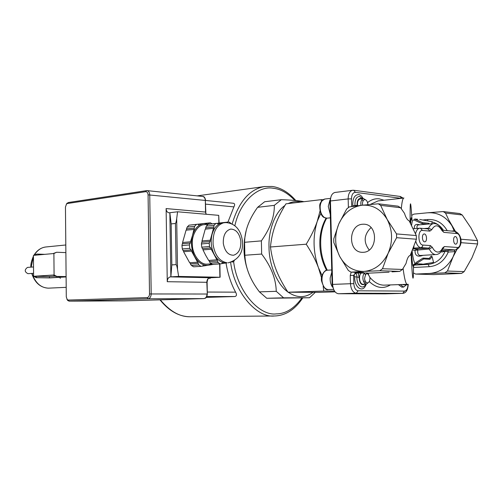 <?xml version="1.0" encoding="UTF-8"?>
<svg xmlns="http://www.w3.org/2000/svg" width="503" height="503" viewBox="0 0 503 503"><rect width="100%" height="100%" fill="white"/><g stroke="black" fill="none" stroke-linecap="round" stroke-linejoin="round"><path stroke-width="0.75" d="M65.453 207.016L66.547 203.973L67.402 203.52L145.637 191.687C147.083 191.681 147.901 192.731 148.077 194.843L149.517 293.959C149.391 296.11 148.605 297.323 147.159 297.6L68.314 300.058L67.226 299.581L66.289 296.896L65.453 207.016M66.905 299.178L67.729 300.492L69.144 301.14L148.045 298.782C149.976 298.417 151.026 296.801 151.196 293.934L149.743 194.812C149.573 192.303 148.618 190.895 146.87 190.587L68.245 202.533L66.289 204.249M182.325 248.947L183.061 250.576L190.807 249.947L189.769 248.331L182.325 248.947L181.954 245.565L182.312 243.779L190.052 243.094L189.392 244.917L189.769 248.331M213.869 264.314L203.627 265.955L203.181 265.326L202.571 266.112L201.055 266.339L193.598 266.81L191.385 265.452L198.842 264.974L198.119 263.365L190.36 263.874L191.385 265.452M203.627 265.955L202.583 266.018M216.963 259.888L211.26 249.23L202.979 249.89L205.633 255.203L208.67 260.46L217.283 259.749L217.491 261.057L209.386 261.604L209.116 260.428M210.537 248.061L209.556 246.514L201.76 247.162L202.445 248.721L210.864 247.922L211.26 249.23M202.979 249.89L202.828 248.689M202.074 242.22L201.999 240.956L210.273 240.214L210.135 241.591L201.734 242.245L201.407 243.955L209.198 243.282L209.82 241.534M234.304 260.78L233.329 261.812L231.789 262.025M210.273 240.214L213.511 228.305L205.243 229.148L201.999 240.956M205.633 229.11L205.696 227.853L213.775 227.016L213.825 228.368L213.511 228.305M213.775 227.016L214.089 225.313L206.305 226.13L205.696 227.853M209.166 224.187L217.246 223.326L209.166 224.187M227.161 222.458L210.047 224.087L218.308 223.206L217.988 223.967L217.246 223.326M227.903 222.1L219.83 222.961L227.903 222.1L227.941 222.546M229.003 221.974L231.047 223.395M218.308 223.206L227.048 222.2M222.898 222.678L222.867 222.684C217.774 223.558 214.19 227.406 212.096 234.228C210.386 241.346 211.128 248.124 214.322 254.562C217.233 259.774 220.955 262.566 225.476 262.931L227.23 262.817C219.585 261.447 214.875 255.348 213.102 244.502C212.631 232.015 216.472 224.678 224.615 222.496L224.784 222.477M215.812 223.489L214.089 225.313M204.048 224.69L204.017 224.696C197.572 224.86 191.341 235.247 192.347 244.98C192.536 254.204 199.722 264.415 206.563 264.157L211.48 263.88M206.305 226.13L208.028 224.319M226.84 262.887L221.653 263.597M209.198 243.282L209.556 246.514M218.157 262.604L220.22 263.905L212.411 264.408L210.355 263.113L218.157 262.604L217.491 261.057M222.703 263.534L222.263 262.887L221.647 263.691L220.22 263.905M201.76 247.162L201.407 243.955M209.386 261.604L210.355 263.113M178.64 276.43L170.869 276.845L171.825 264.911L176.1 264.628C176.547 264.911 177.018 266.477 177.509 269.325L178.64 276.43L219.899 277.254L209.235 277.838M208.908 278.014L209.984 277.631C208.035 278.021 206.978 279.567 206.821 282.271L207.318 294.041L207.104 282.296L167.26 281.705L166.116 208.575C166.298 211.097 167.285 212.511 169.09 212.813L177.578 211.782L176.685 218.73C176.283 221.527 175.861 223.099 175.428 223.445L171.165 223.923L169.851 212.744L170.869 276.845L170.429 276.87L209.518 277.725M208.582 278.272L210.273 278.304L208.6 278.253M186.462 230.123L186.512 228.89L194.246 228.085L194.296 229.406L186.066 230.167L182.583 242.509L190.505 241.792L192.454 235.536C194.692 228.431 198.515 224.432 203.922 223.533L191.121 224.942L203.922 223.533L208.833 224.181M194.246 228.085L194.598 226.306L187.16 227.098L186.512 228.89M202.961 223.596L210.392 222.798L202.961 223.596M212.027 223.841L210.392 222.798M209.21 222.93L208.99 223.659L208.355 223.03M211.801 264.069L208.487 265.2C203.049 265.785 198.478 262.937 194.774 256.656C191.404 249.972 190.631 242.936 192.454 235.536L193.982 229.349M199.031 224.087L198.71 224.835L197.975 224.206L189.021 225.181L197.975 224.206M194.598 226.306L196.453 224.376M227.953 222.081L233.901 206.884C235.014 204.847 234.863 203.64 233.436 203.269L205.62 200.452M206.236 297.374L234.945 296.531C236.693 296.016 236.913 294.557 235.605 292.149C231.122 284.006 227.922 274.298 226.017 263.019M218.868 223.074L218.723 215.347L177.578 211.782M218.723 215.347L219.088 223.049M187.16 227.098L189.021 225.181M190.807 249.947L191.134 249.809L191.53 251.091L183.595 251.72L189.656 262.755L197.591 262.214L191.53 251.091M190.505 241.792L190.367 243.15L190.052 243.094M197.591 262.214L197.918 262.076L198.119 263.365M198.842 264.974L201.055 266.339M167.26 281.705C167.411 278.869 168.467 277.26 170.429 276.87M171.165 223.923L171.825 264.911M182.652 243.748L182.583 242.509M189.392 244.917L181.954 245.565M183.595 251.72L183.45 250.544M190.36 263.874L190.103 262.723M246.225 230.412L244.427 239.868L243.993 249.255C244.106 257.926 245.936 266.559 249.488 275.141M244.59 242.295L261.371 240.88L261.661 254.053L244.854 255.247L244.59 242.295C244.709 230.871 249.048 219.214 257.611 207.324L264.647 201.747L281.322 199.691C292.111 200.068 299.662 200.741 303.969 201.703M283.579 297.82L266.76 298.273L309.49 297.757L283.579 297.82L276.254 291.319C275.946 278.832 271.079 266.408 261.661 254.053M309.49 297.757L315.287 292.356M312.941 292.369C305.082 298.109 296.845 298.059 288.225 292.218M287.766 291.885C276.713 284.182 268.967 263.754 269.017 247.319C268.294 231.305 274.657 212.379 284.905 205.526M288.137 203.577C292.52 201.558 296.751 201.055 300.838 202.074M335.023 291.847L319.229 292.337L287.986 292.212C282.805 284.327 278.876 276.908 276.185 269.954C273.462 263.006 271.551 255.348 270.457 246.986L306.233 244.207C311.671 252.563 315.733 260.378 318.424 267.646L321.562 277.895M323.159 286.144L323.781 291.061L287.986 292.212M270.457 246.986C271.192 239.283 272.771 232.116 275.185 225.482C277.562 218.843 281.139 211.631 285.924 203.841L321.442 199.628L321.316 201.458M320.021 210.99L317.255 221.339C314.928 228.249 311.256 235.869 306.233 244.207M323.033 199.71L321.442 199.628M320.788 213.398L317.255 221.339C312.633 236.423 313.023 251.858 318.424 267.646L322.033 275.474M353.615 275.776L354.049 275.286M333.91 290.061L332.112 284.491L329.943 201.357L330.44 200.974C330.515 196.189 331.993 193.353 334.872 192.467L334.96 192.454M330.987 196.711L329.943 201.357M329.993 199.917L328.264 206.4L330.282 214.41M331.791 272.18L330.169 277.945C330.031 281.617 330.804 284.685 332.496 287.15M407.939 284.365L408.222 284.516C407.839 290.162 406.015 293.111 402.746 293.356L385.229 293.846L338.412 293.739C335.067 293.13 333.137 290.017 332.621 284.402L332.112 284.491M398.458 284.654L401.859 287.125M360.55 272.444L362.694 272.5M351.012 272.154L348.346 270.469L339.651 256.341L333.822 242.547L333.728 238.982L338.789 223.954L346.674 209.015L349.233 206.928L361.984 205.237L378.287 203.809L380.652 205.369L387.165 219.402C392.661 230.248 392.994 241.528 388.171 253.235L382.506 268.747L379.784 270.752L363.845 271.419C353.326 271.419 345.259 266.389 339.651 256.341C334.665 245.892 334.376 235.102 338.789 223.954C343.832 213.115 351.559 206.878 361.984 205.237C372.553 204.501 380.947 209.223 387.165 219.402L396.515 233.92L396.628 237.699L388.171 253.235C382.569 264.408 374.458 270.469 363.845 271.419L351.012 272.154L363.656 272.525L355.52 272.915L354.565 272.268M401.312 208.764C401.903 201.936 402.74 198.364 403.821 198.037L403.94 198.025M447.444 271.029L444.815 272.865L461.572 273.406L464.168 271.62L447.444 271.029L453.071 256.863L456.837 249.651M461.572 273.406L433.913 274.6L415.61 274.066L413.428 272.966M460.773 243.087L461.031 242.679L477.605 243.961L471.927 257.92L464.168 271.62M454.046 250.022L455.058 251.619L453.071 256.863C447.676 267.068 439.836 272.595 429.537 273.456L444.815 272.865M455.485 231.474L448.751 219.949L445.507 213.021L462.219 214.988L470.877 227.809L477.485 240.591L460.911 239.227L461.031 242.679M460.911 239.227L460.673 238.9M411.737 215.385L413.85 214.121L427.575 212.794C437.836 212.197 445.985 216.567 452.021 225.916L454.404 231.342M419.747 224.803C415.774 223.665 413.975 224.948 414.359 228.639M417.1 228.406C416.704 226.287 417.157 225.124 418.458 224.91L433.718 223.59C431.637 223.86 429.933 225.388 428.606 228.173L427.864 228.871M455.36 236.599C457.705 236.649 458.151 244.087 455.762 244.144L455.617 244.144C453.272 244.131 452.801 236.668 455.196 236.599L455.36 236.599M424.35 233.952C426.902 234.008 427.38 241.748 424.777 241.83L424.601 241.83C422.055 241.811 421.552 234.046 424.161 233.952L424.35 233.952M413.365 248.142L413.831 248.702L416.849 248.897L417.83 249.752C417.333 253.254 418.125 255.166 420.194 255.499L435.567 254.575C433.158 254.342 431.058 252.487 429.279 249.004L415.032 250.268C414.83 255.618 417.465 257.316 422.922 255.361M413.064 248.916L413.831 248.702L413.101 248.834M411.517 252.625C412.051 260.736 412.561 265.257 413.045 266.194C413.158 264.811 413.925 264.025 415.352 263.836C414.151 262.887 413.082 258.674 412.139 251.186M382.506 268.747L402.444 269.445L406.047 263.446C407.16 258.448 408.555 255.776 410.234 255.43L416.415 239.227L416.302 235.549L409.153 220.792C407.361 220.107 405.808 217.623 404.5 213.354L400.558 207.72L398.099 206.173L378.772 203.866M369.887 277.373C374.219 282.416 378.866 285.012 383.839 285.157L407.134 284.327C405.758 283.855 404.406 278.555 403.085 268.426M419.131 264L415.352 263.836L415.723 264.496L414.088 265.2L413.453 266.728M392.032 271.853L399.747 271.4L379.784 270.752M367.844 273.198L389.064 272.198M364.744 284.189C361.45 285.66 359.576 283.371 359.117 277.329L358.237 272.997L361.204 273.079C358.105 275.424 359.601 284.484 363.04 284.245L363.241 284.239M364.807 283.384L365.694 281.913M365.329 274.607L364.298 273.211M368.995 282.001L366.435 284.12C364.574 283.799 363.405 282.076 362.921 278.951C362.726 276.248 363.285 274.236 364.6 272.922L361.204 273.079M368.605 274.242L367.643 273.01L364.6 272.922M364.562 278.769C365.712 272.337 367.498 271.947 369.919 277.606C370.051 280.46 369.328 282.221 367.75 282.887C366.109 282.944 365.04 281.573 364.562 278.769M407.946 284.484C407.839 288.464 406.701 290.665 404.525 291.086L358.155 290.797C355.646 290.357 354.206 287.98 353.829 283.667L353.603 275.38L355.52 272.915L358.237 272.997L354.98 273.292C356.256 273.601 356.91 274.852 356.941 277.046L359.117 277.329M402.444 269.445L399.747 271.4M362.518 224.244L363.675 224.206C378.552 224.055 377.791 251.984 363.304 252.299L362.531 252.317C347.755 252.588 348.032 225.023 362.518 224.244M371.038 227.57C363.895 234.719 363.292 242.195 369.24 249.991M411.907 219.283L411.542 218.139C411.127 216.875 410.85 218.692 410.718 223.596M411.605 225.269C412.089 221.358 412.762 219.604 413.629 220.012L414.485 220.1M415.792 241.245C416.912 245.168 418.597 247.3 420.841 247.646L413.579 248.13L414.007 246.464M441.898 250.5L444.017 250.639L442.225 251.953L445.18 251.098L445.318 250.576M442.715 249.092L455.297 249.922L444.017 250.639L455.624 249.922L456.938 248.935L457.346 247.463L444.369 246.558L442.59 248.01C441.32 250.746 439.666 252.091 437.641 252.053C435.604 251.846 433.831 250.268 432.335 247.319L430.386 245.577L422.929 245.062C417.899 245.018 417.415 229.67 422.463 230.443L429.914 231.116L427.89 228.878L419.709 228.192C417.704 228.532 416.321 230.393 415.566 233.763M414.183 265.112L428.053 264.383C435.9 263.591 441.615 259.164 445.18 251.098L448.267 252.041L447.877 250.412M427.575 212.794L443.206 211.568L445.507 213.021M462.219 214.988L459.843 213.561L443.671 211.625M477.605 243.961L477.485 240.591M429.537 273.456L415.73 274.066M427.229 224.149L421.898 223.621L414.478 220.138L414.705 218.994L422.52 222.659L428.688 223.282L428.179 224.068M422.52 222.659L421.898 223.621M417.792 219.321L414.705 218.994M428.688 223.282L429.499 223.954M431.719 223.76L432.24 221.741L419.709 219.446M363.053 200.904L361.959 199.565M360.211 198.955L360.161 198.962C358.023 199.735 357.149 201.999 357.545 205.752M362.55 205.174L362.462 203.036C362.896 200.383 363.933 199.295 365.58 199.773C366.907 200.546 367.668 202.168 367.863 204.639M360.161 198.962L363.537 198.572C362.028 198.955 361.129 200.37 360.827 202.835L360.915 205.35M363.537 198.572L366.266 200.269M406.581 284.729L403.595 287.068L400.407 284.585M402.507 284.509L403.695 284.83M405.852 284.39L406.952 284.717L408.122 284.22M422.998 258.089L415.818 262.654L416.107 263.761L423.677 258.957L429.851 259.271L432.102 256.693L431.304 255.958L429.172 258.41L422.998 258.089L423.677 258.957M419.118 263.893L419.238 264.829L433.567 262.447L432.102 256.693M419.238 264.829L422.306 264.037L416.107 263.761M429.172 258.41L429.851 259.271M433.479 274.588L433.913 274.6M348.705 207.085L348.384 207.117L348.158 198.911L330.44 200.974L332.621 284.402L350.472 283.717L350.245 275.437L354.049 275.393L354.766 276.763C353.942 287.408 363.191 293.934 366.203 284.132M323.781 291.061L334.438 291.023M266.76 298.273L259.429 291.878L276.254 291.319M259.429 291.878C250.318 280.058 245.458 267.848 244.854 255.247M261.371 240.88C270.237 228.368 274.556 216.523 274.317 205.343L281.322 199.691M274.317 205.343L257.611 207.324M60.347 278.354L59.605 277.31M36.989 254.059L33.443 255.379L36.989 254.059L44.767 254.348M66.1 276.593L56.877 276.43L54.079 274.99L53.896 253.525L56.663 252.248L53.054 253.6L34.242 255.304M56.663 252.248L65.88 252.619M53.896 253.525L53.054 253.6M54.079 274.99L34.393 276.241L37.165 277.637L36.367 277.687L33.594 276.292L33.443 255.379M37.165 277.637L49.457 277.838L49.451 276.505L33.594 276.292M27.715 267.401L27.489 267.407C24.345 269.784 24.502 271.872 27.954 273.676L33.569 273.299M33.538 268.558L33.556 270.935M56.877 276.43L56.034 276.48L53.236 275.047M66.107 276.92L49.734 277.908L36.367 277.687M66.1 276.656L56.034 276.48M49.457 277.838L66.107 276.839M49.451 276.505L55.368 276.141M229.022 262.704L228.217 262.799C238.787 259.743 243.515 252.38 242.396 240.711M240.811 240.962C241.113 248.828 238.699 253.587 233.562 255.235C228.18 255.203 224.759 251.249 223.301 243.377C223.062 235.379 225.533 230.607 230.72 229.072C236.039 229.324 239.403 233.285 240.811 240.962M67.402 203.52L68.245 202.533M124.36 300.857L203.885 298.606L148.045 298.782L147.159 297.6M149.517 293.959L207.035 294.029C206.871 296.732 205.821 298.26 203.885 298.606L124.348 300.857L69.175 301.134L68.314 300.058M148.077 194.843L205.331 200.439C205.155 198.069 204.193 196.73 202.439 196.428L146.87 190.587M146.486 190.612L145.637 191.687M209.154 277.763L208.286 277.826M210.267 277.775L210.273 278.304M233.901 206.884L205.683 204.136M207.286 292.042L235.605 292.149M166.116 208.575L205.545 212.077L205.331 200.439L205.828 212.128M206.249 214.265L205.545 212.077L206.016 214.247M176.685 218.73L177.509 269.325M219.899 277.254L219.648 263.943M234.945 296.531L206.771 296.556M176.1 264.628L175.428 223.445M207.318 294.041C206.777 299.134 204.337 298.178 203.897 298.606L203.922 298.606M160.319 299.838C169.983 311.458 180.049 317.091 190.518 316.752L274.317 315.985C257.152 318.034 234.448 293.067 230.632 262.396M274.713 315.978L274.726 315.978C285.647 315.576 294.991 309.559 302.756 297.933M232.172 223.91C238.818 201.678 249.557 189.229 264.396 186.563L264.949 186.487M301.926 297.952C294.261 308.496 285.71 313.803 276.273 313.891C259.542 316.167 237.196 291.633 233.599 261.547M234.876 225.677C240.327 200.401 258.982 185.362 273.443 188.292C280.731 189.078 287.861 193.133 294.84 200.458M365.134 280.957L363.638 281.686M324.844 199.031C322.322 199.572 320.763 201.91 320.172 206.035C319.977 211.82 321.593 215.768 325.02 217.881L326.919 218.183L323.982 217.459C321.31 216.064 319.895 212.297 319.745 206.167C319.512 203.363 321.216 200.986 324.844 199.031L330.282 198.383M333.42 289.363L328.201 289.539C325.969 290.602 323.762 287.779 321.574 281.064C320.185 275.154 325.604 269.231 327.239 270.205L326.755 270.268C323.322 271.532 321.738 275.135 322.014 281.076C322.857 286.289 324.869 289.112 328.05 289.539L328.333 289.527M385.147 293.846L402.658 293.356L356.243 293.218C352.917 292.595 350.993 289.432 350.472 283.717L353.829 283.667M358.155 290.797L356.243 293.218L338.412 293.739M402.746 293.356L404.525 291.086M455.058 251.619L448.267 252.041C444.312 260.95 437.994 265.836 429.317 266.691L428.053 264.383L424.878 264.251M415.723 264.496L414.679 264.767M369.271 281.561C376.181 288.049 383.211 289.175 390.359 284.943M350.245 275.437L351.207 272.167M403.834 198.037L378.067 200.904L370.277 204.425M357.155 205.802L357.117 205.299L352.817 205.84L352.798 206.387M352.817 205.84C352.534 198.66 354.445 194.894 358.557 194.548C360.28 194.768 361.82 196.126 363.185 198.616M367.555 202.608C371.277 199.603 375.207 198.358 379.35 198.867L384.059 200.238M351.716 206.544L351.503 198.855C351.66 194.655 352.968 192.492 355.426 192.366L401.143 198.333M355.426 192.366L353.678 190.266L352.553 190.279C349.692 191.165 348.227 194.045 348.158 198.911L351.503 198.855M401.677 198.276L399.967 196.422L353.678 190.266M362.751 198.666L359.595 196.44C356.281 196.73 354.734 199.773 354.967 205.57L354.999 206.079M357.117 205.299C356.935 200.886 358.111 198.566 360.632 198.339L361.77 198.779M427.669 220.628L427.795 219.515C436.126 219.101 442.602 222.823 447.224 230.676M423.526 219.899L427.795 219.515M424.224 228.538L428.606 228.173L431.756 229.682C435.032 224.25 438.453 224.564 442.011 230.632L443.898 232.373L456.875 233.543C461.396 233.669 461.886 248.054 457.346 247.463M429.914 231.116L431.756 229.682M442.011 230.632L441.904 229.544C439.754 225.426 437.025 223.445 433.718 223.59M443.898 232.373L442.168 230.204L454.875 231.386L456.875 233.543M442.759 248.979L444.369 246.558M442.225 251.953L440.936 251.871M412.586 250.11L415.032 250.268L416.849 248.897L428.305 248.136L429.279 249.004L432.335 247.319M422.929 245.062L422.35 246.828L420.841 247.646L428.525 248.111L429.807 247.331L430.386 245.577M411.114 253.518C412.24 279.297 413.579 286.735 413.453 266.816L413.045 266.194M354.766 276.763L356.941 277.046C356.382 284.428 362.217 290.332 365.329 284.836M396.515 233.92L416.302 235.549M400.558 207.72L380.652 205.369M396.628 237.699L416.415 239.227M420.225 228.192L413.321 228.727M411.97 219.371C410.567 197.629 409.964 198.691 410.159 222.565M413.284 228.639L413.793 228.683M436.095 254.568C438.792 254.304 440.924 252.581 442.483 249.406L442.59 248.01M422.463 230.443L420.433 228.186M451.474 231.072L454.347 230.839M443.407 230.317C440.641 226.036 436.9 223.275 432.184 222.037M354.98 273.292L354.049 275.393M429.317 266.691L413.46 267.489M326.642 218.208C322.385 225.979 320.411 234.706 320.713 244.383C320.883 253.449 323.071 262.057 327.283 270.205M32.016 273.406C35.304 282.868 40.73 287.785 48.307 288.162L66.201 287.339M33.45 256.58L31.173 267.131M34.305 254.99C37.455 250.123 41.334 247.451 45.93 246.967L46.131 246.948M242.389 240.629C240.465 228.915 234.543 222.867 224.615 222.496L222.867 222.684M66.547 203.973L67.1 203.13M214.196 223.609L204.017 224.696M202.954 196.503C204.256 196.459 205.142 197.792 205.62 200.496M219.868 263.93L220.119 277.26M208.896 278.021C208.053 278.436 207.456 279.857 207.104 282.277M124.304 300.857L69.144 301.14M67.226 299.581L67.729 300.492M197.163 195.874L264.396 186.563L272.035 186.456M326.919 218.183L330.37 217.837M331.729 269.973L327.239 270.205M363.348 272.525L350.912 272.161M352.553 190.279L334.872 192.467M403.11 198.113L400.3 196.472M363.147 284.245L366.542 284.12M455.19 231.418C462.094 234.084 463.741 246.784 455.624 249.922M411.649 218.472L411.768 220.245M403.702 287.062L401.759 287.131M403.613 284.836L406.952 284.717M433.768 274.607L415.61 274.066M326.082 218.189C317.324 233.279 317.997 254.543 326.592 270.293M272.23 186.481C280.712 187.613 288.577 192.303 295.814 200.546M159.941 299.845C169.241 311.225 179.433 316.859 190.518 316.752M31.733 273.425C34.826 282.717 40.341 287.634 48.282 288.162L48.565 288.162M34.009 255.122C37.077 250.274 41.051 247.558 45.93 246.967L65.811 244.98M33.45 256.121C31.444 260.862 30.589 264.534 30.878 267.15M27.489 267.407L33.525 266.948"/></g></svg>
